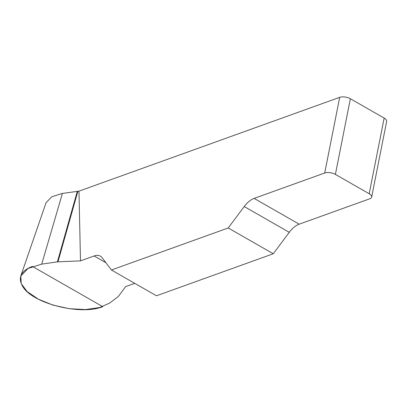 <?xml version="1.0" encoding="UTF-8"?>
<svg xmlns="http://www.w3.org/2000/svg" width="407" height="407" viewBox="0 0 407 407"><rect width="100%" height="100%" fill="white"/><g stroke="black" fill="none" stroke-linecap="round" stroke-linejoin="round"><path stroke-width="0.61" d="M339.687 97.344A7.682 3.449 11.2 0 1 350.371 98.748L335.393 174.405A7.682 3.449 -168.8 0 0 324.71 173L339.687 97.344L78.973 191.153L80.484 260.877L57.402 261.854L41.723 264.133L28.037 268.483L20.818 275.941L21.215 283.623L27.198 291.621L38.37 299.186L52.925 305.092L69.114 308.674L85.516 309.559L99.73 307.509L109.727 303.047L118.437 296.393L125.544 286.66L134.753 283.348M324.71 173L254.121 198.397A19.205 10.277 -60.2 0 0 244.215 206.542L228.215 227.971L111.416 269.994L102.101 257.677A19.205 10.277 -60.2 0 0 100.351 256.125A19.205 10.277 -60.2 0 0 94.149 255.962L80.484 260.877M228.215 227.971L273.275 253.754L289.275 232.326A19.205 10.277 119.8 0 1 299.181 224.181L369.765 198.784A7.682 3.449 -168.8 0 0 371.667 197.054A7.682 3.449 -168.8 0 0 369.185 193.742L384.167 118.086A7.682 3.449 11.2 0 1 386.65 121.393L371.667 197.054M273.275 253.754L156.476 295.777L111.416 269.994M20.808 275.915L46.108 202.6L51.796 196.769L62.408 193.417L78.973 191.153M350.371 98.748L384.167 118.086M335.393 174.405L369.185 193.742M57.402 261.854L77.32 191.249M57.982 261.798L77.9 191.198M102.757 306.669C80.627 315.761 31.939 303.383 22.614 286.294C17.664 277.574 20.91 270.935 32.351 266.387L102.757 306.669M289.275 232.326L244.215 206.542M254.121 198.397L299.181 224.181M105.881 262.673L94.149 255.962M41.723 264.133L62.408 193.417"/></g></svg>
